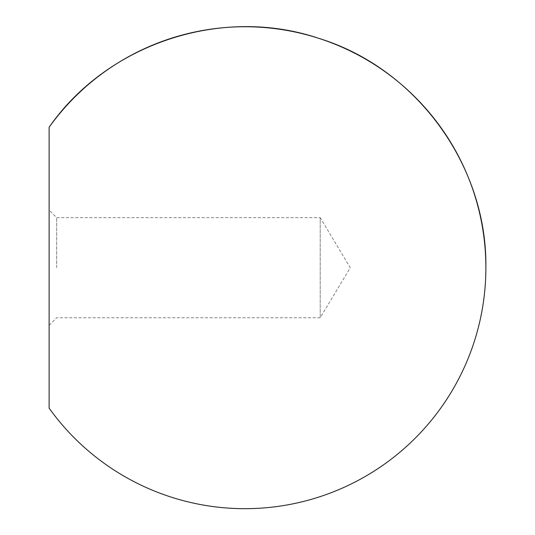 <?xml version="1.0" encoding="UTF-8"?>
<svg xmlns="http://www.w3.org/2000/svg" width="535" height="535" viewBox="0 0 535 535"><rect width="100%" height="100%" fill="white"/><g stroke="black" fill="none" stroke-linecap="round" stroke-linejoin="round"><path stroke-width="0.4" stroke-dasharray="2.67 2.01" d="M49.126 408.185L49.126 127.236M56.656 267.714L56.656 217.658L56.656 267.714M49.126 267.714L49.126 210.128L49.126 267.714M49.126 325.293L56.656 317.763L320.211 317.763L350.285 267.714L320.211 217.658L320.211 317.763L320.211 217.658L56.656 217.658L49.126 210.128"/><path stroke-width="0.8" d="M49.126 127.236L49.126 408.185A240.964 240.964 0 0 0 485.874 267.714A240.964 240.964 0 0 0 49.126 127.236C107.395 43.422 221.992 5.624 318.686 38.319C416.317 68.126 487.392 165.643 485.874 267.714"/></g></svg>
